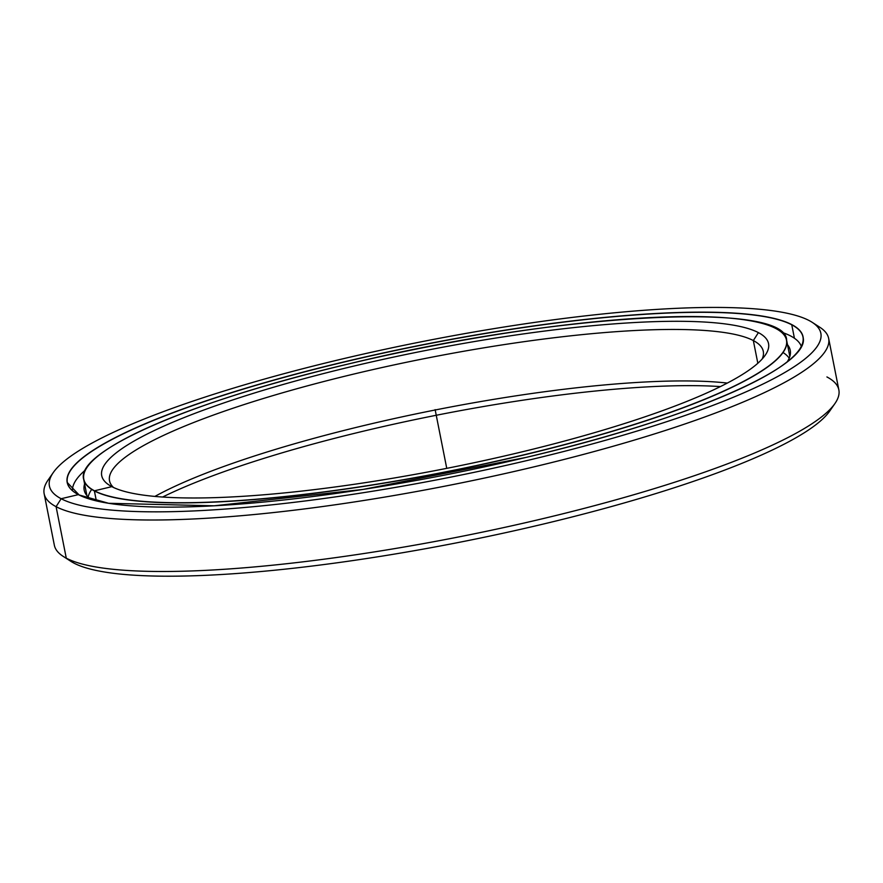 <?xml version="1.0" encoding="UTF-8"?>
<svg xmlns="http://www.w3.org/2000/svg" width="883" height="883" viewBox="0 0 883 883"><rect width="100%" height="100%" fill="white"/><g stroke="black" fill="none" stroke-linecap="round" stroke-linejoin="round"><path stroke-width="1.32" d="M88.179 497.008A358.277 63.09 168.8 0 1 91.7 489.403M87.229 467.085A358.277 63.09 -11.2 0 0 83.697 479.359C75.033 451.632 191.49 400.816 348.255 364.017C556.202 313.079 786.731 300.562 786.61 340.176A358.277 63.09 168.8 0 1 522.052 455.396A358.277 63.09 168.8 0 1 94.393 490.948L96.357 500.882L94.393 490.948A358.277 63.09 168.8 0 1 83.697 479.359A358.277 63.09 -11.2 0 0 94.393 490.948A358.277 63.09 -11.2 0 0 522.052 455.396L521.996 455.253A358.145 63.068 168.8 0 1 94.492 490.793A358.145 63.068 168.8 0 1 348.255 364.017L348.244 364.028A358.145 63.068 -11.2 0 0 94.492 490.793A358.145 63.068 -11.2 0 0 521.996 455.253A358.145 63.068 -11.2 0 0 775.771 328.476A358.145 63.068 -11.2 0 0 348.255 364.017L348.255 364.017A358.145 63.068 168.8 0 1 775.771 328.476A358.145 63.068 168.8 0 1 521.996 455.253L522.052 455.396A358.277 63.09 -11.2 0 0 786.61 340.176A358.277 63.09 -11.2 0 0 778.674 330.176M111.854 486.654A339.889 59.856 -11.2 0 0 452.582 467.184A339.889 59.856 -11.2 0 0 765.241 355.187A339.889 59.856 -11.2 0 0 758.398 332.615L753.331 340.562A333.222 58.675 168.8 0 1 762.15 359.039A333.222 58.675 -11.2 0 0 763.276 351.346A333.222 58.675 -11.2 0 0 753.331 340.562L757.835 363.266L753.331 340.562A333.222 58.675 -11.2 0 0 390.021 365.783A333.222 58.675 -11.2 0 0 109.525 480.794A333.222 58.675 -11.2 0 0 113.499 487.471A333.222 58.675 168.8 0 1 369.878 370.286A333.222 58.675 168.8 0 1 753.331 340.562L758.398 332.615A339.889 59.856 -11.2 0 0 358.355 365.01A339.889 59.856 -11.2 0 0 109.172 485.087A339.889 59.856 -11.2 0 0 111.854 486.654A339.889 59.856 168.8 0 1 352.692 366.346A339.889 59.856 168.8 0 1 758.398 332.615A339.889 59.856 168.8 0 1 517.57 452.924A339.889 59.856 168.8 0 1 111.854 486.654L94.492 490.793M154.878 496.423A333.222 58.675 168.8 0 1 435.198 409.988A333.222 58.675 168.8 0 1 727.305 383.079A333.222 58.675 -11.2 0 0 435.198 409.988A333.222 58.675 -11.2 0 0 154.878 496.423M783.033 352.516A358.277 63.09 168.8 0 1 789.192 358.2M720.385 386.588A339.889 59.856 -11.2 0 0 162.615 497.03A339.889 59.856 168.8 0 1 720.385 386.588M831.952 407.328A393.2 69.238 168.8 0 1 477.008 538.751A393.2 69.238 168.8 0 1 73.896 563.089L66.28 558.166A399.867 70.419 168.8 0 1 63.123 556.323L70.783 561.279A393.2 69.238 -11.2 0 0 73.896 563.089A393.2 69.238 -11.2 0 0 468.067 540.573A393.2 69.238 -11.2 0 0 829.766 411.003L834.965 403.498A399.867 70.419 168.8 0 1 467.129 535.264A399.867 70.419 168.8 0 1 66.28 558.166L56.082 506.676A399.867 70.419 168.8 0 1 44.15 493.74A399.867 70.419 168.8 0 1 51.048 476.29M44.15 493.74L54.349 545.219A399.867 70.419 -11.2 0 0 66.28 558.166A399.867 70.419 -11.2 0 0 502.25 527.902A399.867 70.419 -11.2 0 0 838.85 389.889L828.651 338.399A399.867 70.419 168.8 0 1 492.063 476.423A399.867 70.419 168.8 0 1 56.082 506.676L61.148 498.729A393.2 69.238 168.8 0 1 53.234 472.626A393.2 69.238 168.8 0 1 414.933 343.057A393.2 69.238 168.8 0 1 809.104 320.54A393.2 69.238 -11.2 0 0 339.756 359.558A393.2 69.238 -11.2 0 0 61.148 498.729A393.2 69.238 -11.2 0 0 530.506 459.712A393.2 69.238 -11.2 0 0 809.104 320.54A393.2 69.238 168.8 0 1 812.217 322.339A393.2 69.238 168.8 0 1 523.95 461.268A393.2 69.238 168.8 0 1 61.148 498.729L56.082 506.676A399.867 70.419 -11.2 0 0 526.721 468.575A399.867 70.419 -11.2 0 0 819.877 327.295L812.217 322.339M53.234 472.626L48.035 480.131A399.867 70.419 -11.2 0 0 56.082 506.676L66.28 558.166L73.896 563.089L66.28 558.166L56.082 506.676L61.148 498.729L78.399 494.623M799.369 349.624A374.944 66.026 168.8 0 0 802.956 336.942A374.944 66.026 -11.2 0 0 791.764 324.801A374.944 66.026 168.8 0 1 802.956 336.942C812.15 365.474 690.208 418.984 526.102 457.405L526.102 457.405A375.076 66.048 -11.2 0 0 791.863 324.646A375.076 66.048 -11.2 0 0 344.149 361.864A375.076 66.048 -11.2 0 0 78.388 494.623A375.076 66.048 -11.2 0 0 526.102 457.405A375.076 66.048 168.8 0 1 78.388 494.623A375.076 66.048 168.8 0 1 344.149 361.864L344.149 361.864A375.076 66.048 168.8 0 1 791.863 324.646A375.076 66.048 168.8 0 1 526.102 457.405L363.034 489.436L214.127 505.804L108.631 503.288L79.128 494.977L67.351 482.593A374.944 66.026 168.8 0 1 344.215 362.008A374.944 66.026 -11.2 0 0 67.351 482.593A374.944 66.026 168.8 0 0 75.508 492.957M791.764 324.801L794.424 338.244L791.764 324.801A374.944 66.026 -11.2 0 0 344.215 362.008A374.944 66.026 168.8 0 1 791.764 324.801M816.72 325.463A399.867 70.419 168.8 0 1 828.651 338.399M826.918 376.942A399.867 70.419 168.8 0 1 834.965 403.498M72.472 490.661A371.611 65.441 168.8 0 1 85.408 469.999A371.611 65.441 -11.2 0 0 72.472 490.661M781.466 332.185A371.611 65.441 168.8 0 1 790.66 335.981A371.611 65.441 -11.2 0 0 781.466 332.185M787.272 361.765A359.878 63.377 -11.2 0 0 790.241 350.286A359.878 63.377 -11.2 0 0 787.515 344.745A359.878 63.377 168.8 0 1 787.272 361.765M84.602 483.928A359.878 63.377 -11.2 0 0 84.194 490.087A359.878 63.377 -11.2 0 0 91.313 499.568A359.878 63.377 168.8 0 1 84.602 483.928M801.289 346.346A371.611 65.441 -11.2 0 0 790.66 335.981A371.611 65.441 168.8 0 1 801.289 346.346M435.131 409.635L446.754 468.354M83.697 479.359L86.92 495.639M789.832 356.456L786.61 340.176"/></g></svg>
